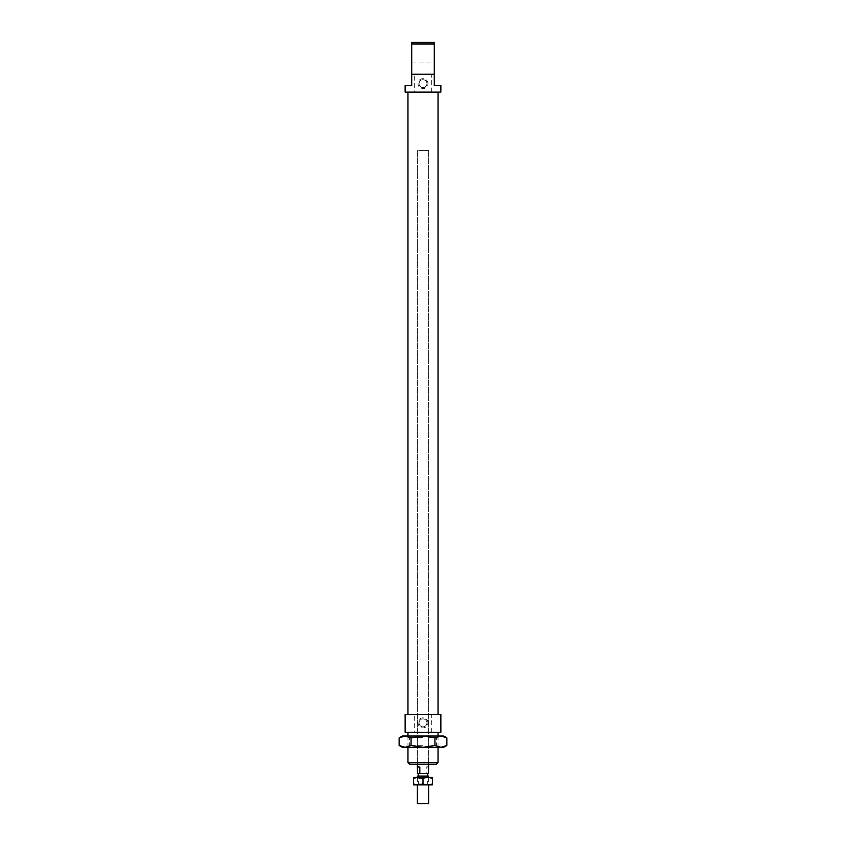 <?xml version="1.0" encoding="UTF-8"?>
<svg xmlns="http://www.w3.org/2000/svg" width="846" height="846" viewBox="0 0 846 846"><rect width="100%" height="100%" fill="white"/><g stroke="black" fill="none" stroke-linecap="round" stroke-linejoin="round"><path stroke-width="0.63" stroke-dasharray="4.23 3.17" d="M417.364 776.068L428.636 776.068M417.364 803.7L428.636 803.7M421.234 773.625L427.695 773.625L421.234 773.625M421.234 776.068L427.695 776.068L421.234 776.068M420.885 150.398L428.636 150.398L420.885 150.398M428.636 766.508L426.183 767.036L426.183 773.625L428.531 773.625M417.469 773.625L426.183 773.625M428.531 767.036L426.183 767.036M423 737.617L409.369 737.617L423 737.617M423 745.707L409.369 745.707L423 745.707M399.122 737.871L405.086 736.02L411.061 737.871L423 736.02L402.315 736.02M446.878 745.453L440.914 747.304L434.939 745.453L423 747.304L407.772 747.304L443.685 747.304M423 747.304L411.061 745.453L405.086 747.304L423 747.304M402.315 747.304L405.086 747.304L399.122 745.453M443.685 736.02L440.914 736.02L446.878 737.871M423 736.02L434.939 737.871L440.914 736.02L423 736.02M411.061 745.453L411.061 737.871M434.939 745.453L434.939 737.871M427.695 784.898L423 784.062L418.305 784.898L432.401 784.898L432.401 784.062L427.695 784.898M427.695 777.379L413.599 777.379L413.599 778.225L418.305 777.379L423 778.225L427.695 777.379L432.401 778.225L432.401 777.379L427.695 777.379M423 778.457L418.305 778.457L423 778.457M423 783.956L418.305 783.956L423 783.956M423 784.898L428.636 784.898L423 784.898M413.599 784.898L418.305 784.898L413.599 784.062L413.599 784.898M423 784.062L423 778.225M413.599 784.062L413.599 778.225M432.401 784.062L432.401 778.225M431.693 732.255L431.693 714.405L414.307 714.405L414.307 732.255L440.861 732.255M431.693 714.405L440.861 714.405M423 92.119L438.038 92.119L423 92.119M423 714.405L438.038 714.405L423 714.405M431.693 92.119L431.693 74.258L414.307 74.258L414.307 92.119L440.861 92.119M431.693 74.258L434.284 74.258L434.284 85.541L440.861 85.541M436.346 764.224L409.654 764.224M423 150.398L417.364 150.398L423 150.398M405.139 85.541L411.716 85.541L411.716 42.3L434.284 42.3L434.284 43.992L411.716 43.992M434.284 68.621L434.284 62.985L434.284 74.258L423 74.258L434.284 74.258L434.284 68.621M434.284 43.992L434.284 74.258L414.307 74.258M419.056 83.659A3.944 3.944 0 0 1 423 79.714A3.944 3.944 0 0 1 426.944 83.659A3.944 3.944 0 0 1 423 87.603A3.944 3.944 0 0 1 419.056 83.659A3.944 3.944 0 0 1 423 79.714A3.944 3.944 0 0 1 426.944 83.659A3.944 3.944 0 0 1 423 87.603A3.944 3.944 0 0 1 419.056 83.659M427.981 83.659A4.981 4.981 0 0 0 423 78.678A4.981 4.981 0 0 0 418.019 83.659A4.981 4.981 0 0 0 423 88.64A4.981 4.981 0 0 0 427.981 83.659M419.056 722.865A3.944 3.944 0 0 1 423 718.91A3.944 3.944 0 0 1 426.944 722.865A3.944 3.944 0 0 1 423 726.809A3.944 3.944 0 0 1 419.056 722.865A3.944 3.944 0 0 1 423 718.91A3.944 3.944 0 0 1 426.944 722.865A3.944 3.944 0 0 1 423 726.809A3.944 3.944 0 0 1 419.056 722.865M427.981 722.865A4.981 4.981 0 0 0 423 717.873A4.981 4.981 0 0 0 418.019 722.865A4.981 4.981 0 0 0 423 727.846A4.981 4.981 0 0 0 427.981 722.865M423 732.255L438.038 732.255L423 732.255M407.962 762.532L438.038 762.532M423 764.224L428.636 764.224L423 764.224M405.139 92.119L414.307 92.119M405.139 732.255L414.307 732.255M411.716 74.258L423 74.258L411.716 74.258M405.139 714.405L414.307 714.405M428.636 777.379L428.636 784.898L427.695 783.956L427.695 778.457L428.636 777.379M428.636 150.398L428.636 764.224L428.636 150.398M417.364 150.398L417.364 764.224L417.364 150.398M417.364 777.379L417.364 784.898L418.305 783.956L418.305 778.457L417.364 777.379M407.772 736.02L409.369 737.617L409.369 745.707L407.772 747.304M438.228 736.02L436.631 737.617L436.631 745.707L438.228 747.304M411.716 62.985L434.284 62.985M438.038 736.02L438.038 747.304M407.962 736.02L407.962 747.304"/><path stroke-width="1.27" d="M428.636 777.379L428.636 776.068L417.364 776.068L417.364 777.379M428.636 784.898L428.636 803.7L417.364 803.7L417.364 784.898M428.636 764.224L428.531 773.625L417.469 773.625L417.364 766.508L419.817 767.036L419.817 773.625M417.469 767.036L419.817 767.036M399.122 737.871L402.315 736.02L405.086 736.02L399.122 737.871L399.122 745.453L405.086 747.304L402.315 747.304L399.122 745.453M443.685 736.02L446.878 737.871L440.914 736.02L443.685 736.02M446.878 745.453L443.685 747.304L440.914 747.304L446.878 745.453L446.878 737.871M434.939 745.453L440.914 747.304L423 747.304L434.939 745.453L434.939 737.871L423 736.02L440.914 736.02L434.939 737.871M405.086 747.304L411.061 745.453L423 747.304L405.086 747.304M411.061 737.871L405.086 736.02L423 736.02L411.061 737.871L411.061 745.453M427.695 784.898L413.599 784.898L413.599 784.062L418.305 784.898L423 784.062L427.695 784.898L432.401 784.062L432.401 784.898L427.695 784.898M427.695 777.379L423 778.225L418.305 777.379L432.401 777.379L432.401 778.225L427.695 777.379M413.599 778.225L413.599 777.379L418.305 777.379L413.599 778.225L413.599 784.062M432.401 784.062L432.401 778.225M423 784.062L423 778.225M440.861 732.255L405.139 732.255L405.139 714.405L440.861 714.405L440.861 732.255M411.716 74.258L434.284 74.258L434.284 85.541L440.861 85.541L440.861 92.119L405.139 92.119L405.139 85.541L411.716 85.541L411.716 43.992L434.284 43.992L434.284 42.3L411.716 42.3L411.716 43.992M434.284 74.258L434.284 43.992M438.038 762.532L407.962 762.532L409.654 764.224L436.346 764.224L438.038 762.532L438.038 747.304M427.695 773.625L427.695 776.068M417.364 764.224L417.364 766.508M418.305 773.625L418.305 776.068M438.038 92.119L438.038 714.405M438.038 732.255L438.038 736.02M407.962 732.255L407.962 736.02M407.962 747.304L407.962 762.532M407.962 92.119L407.962 714.405"/></g></svg>
